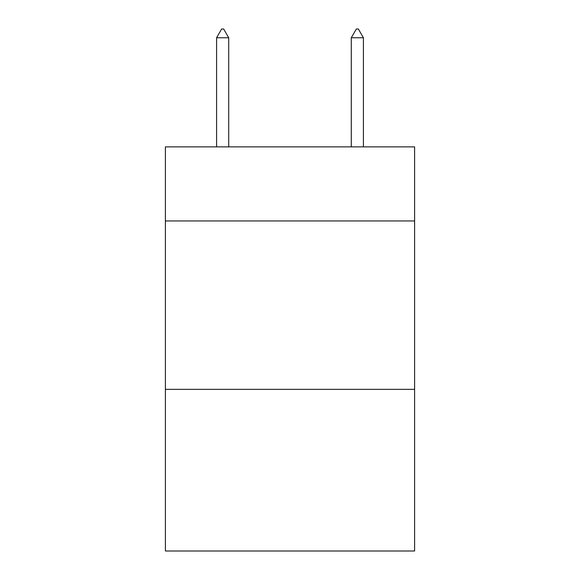 <?xml version="1.0" encoding="UTF-8"?>
<svg xmlns="http://www.w3.org/2000/svg" width="580" height="580" viewBox="0 0 580 580"><rect width="100%" height="100%" fill="white"/><g stroke="black" fill="none" stroke-linecap="round" stroke-linejoin="round"><path stroke-width="0.87" d="M414.606 220.958L414.606 146.87L165.394 146.87L165.394 220.958L414.606 220.958L414.606 551L165.394 551L165.394 220.958M414.606 389.347L165.394 389.347M228.708 37.758L223.655 29L221.632 29L216.587 37.758L228.708 37.758L228.708 146.87M216.587 37.758L216.587 146.87M356.345 29L358.368 29L363.413 37.758L351.291 37.758L356.345 29M363.413 146.87L363.413 37.758M351.291 146.87L351.291 37.758"/></g></svg>
